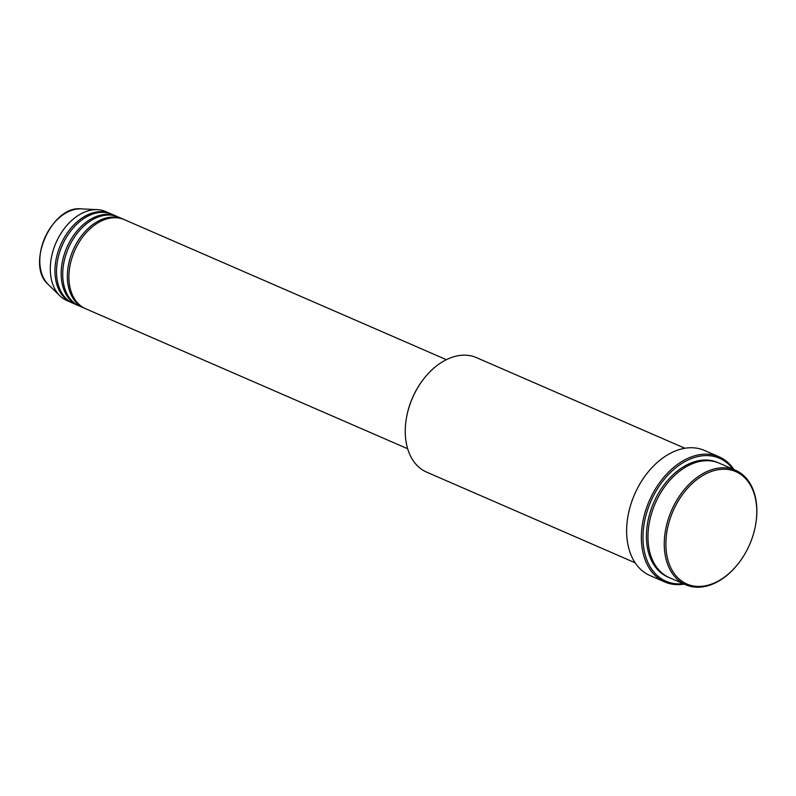 <?xml version="1.0" encoding="UTF-8"?>
<svg xmlns="http://www.w3.org/2000/svg" width="796" height="796" viewBox="0 0 796 796"><rect width="100%" height="100%" fill="white"/><g stroke="black" fill="none" stroke-linecap="round" stroke-linejoin="round"><path stroke-width="1.19" d="M446.377 359.673L124.295 219.636A48.556 33.114 113.5 0 0 116.664 217.786A48.556 33.114 113.5 0 0 72.496 256.292A48.556 33.114 113.5 0 0 85.57 308.709L407.651 448.745M123.509 219.318A48.556 33.114 113.5 0 0 122.743 218.96A48.556 33.114 113.5 0 0 115.112 217.109A48.556 33.114 113.5 0 0 70.944 255.615A48.556 33.114 113.5 0 0 84.018 308.032A48.556 33.114 113.5 0 0 84.794 308.35M122.743 218.96L118.087 216.94A48.556 33.114 113.5 0 0 110.465 215.089A48.556 33.114 113.5 0 0 66.287 253.596A48.556 33.114 113.5 0 0 79.361 306.002L84.018 308.032M117.301 216.621A48.556 33.114 113.5 0 0 116.534 216.263A48.556 33.114 113.5 0 0 108.913 214.413A48.556 33.114 113.5 0 0 64.735 252.919A48.556 33.114 113.5 0 0 77.809 305.336A48.556 33.114 113.5 0 0 78.595 305.654M116.534 216.263L111.888 214.243A48.556 33.114 113.5 0 0 104.256 212.393A48.556 33.114 113.5 0 0 60.088 250.899A48.556 33.114 113.5 0 0 73.162 303.306L77.809 305.336M111.102 213.925A48.556 33.114 113.5 0 0 110.336 213.567A48.556 33.114 113.5 0 0 102.704 211.716A48.556 33.114 113.5 0 0 58.536 250.223A48.556 33.114 113.5 0 0 71.61 302.639A48.556 33.114 113.5 0 0 72.386 302.958M726.151 469.292A61.282 41.79 113.5 0 0 668.371 524.743A61.282 41.79 113.5 0 0 696.53 586.363A61.282 41.79 113.5 0 0 738.25 563.658A61.282 41.79 113.5 0 0 755.902 523.072A61.282 41.79 113.5 0 0 726.151 469.292M738.25 563.658L737.982 564.006A62.436 42.576 -66.5 0 1 695.475 587.13A62.436 42.576 -66.5 0 1 685.664 584.752A62.436 42.576 -66.5 0 1 668.859 517.36A62.436 42.576 -66.5 0 1 725.654 467.859A62.436 42.576 -66.5 0 1 735.454 470.237A62.436 42.576 -66.5 0 1 755.961 522.644L755.902 523.072M406.159 419.731L406.219 419.303A61.282 41.79 -66.5 0 1 423.87 378.707L424.139 378.369A62.436 42.576 113.5 0 0 406.159 419.731A62.436 42.576 113.5 0 0 426.666 472.137L635.138 562.782M684.918 448.267L476.456 357.623A62.436 42.576 113.5 0 0 466.645 355.245A62.436 42.576 113.5 0 0 424.139 378.369M732.927 469.133A67.063 45.73 113.5 0 0 708.938 455.68A67.063 45.73 113.5 0 0 645.705 516.365A67.063 45.73 113.5 0 0 676.52 583.796A67.063 45.73 113.5 0 0 683.137 583.647M684.242 584.135A68.217 46.526 -66.5 0 1 675.466 584.562A68.217 46.526 -66.5 0 1 664.75 581.956A68.217 46.526 -66.5 0 1 646.382 508.336A68.217 46.526 -66.5 0 1 708.44 454.237A68.217 46.526 -66.5 0 1 719.146 456.844A68.217 46.526 -66.5 0 1 734.031 469.62M735.454 470.237L719.176 463.153A62.436 42.576 113.5 0 0 709.365 460.775A62.436 42.576 113.5 0 0 652.571 510.286A62.436 42.576 113.5 0 0 669.386 577.667L685.664 584.752M719.146 456.844L704.42 450.436A68.217 46.526 113.5 0 0 693.704 447.83A68.217 46.526 113.5 0 0 631.656 501.928A68.217 46.526 113.5 0 0 650.014 575.548L664.75 581.956M110.336 213.567L105.679 211.547A48.556 33.114 113.5 0 0 98.057 209.696A48.556 33.114 113.5 0 0 97.48 209.656A48.556 33.114 113.5 0 0 55.949 242.87A48.556 33.114 113.5 0 0 59.979 295.903A48.556 33.114 113.5 0 0 66.954 300.609L71.61 302.639M48.277 284.51C25.372 265.267 51.471 205.239 81.172 208.87A42.596 29.044 113.5 0 0 44.745 238.004A42.596 29.044 113.5 0 0 48.277 284.51L59.979 295.903M668.61 577.319A62.436 42.576 -66.5 0 1 650.82 510.196A62.436 42.576 -66.5 0 1 707.813 460.098A62.436 42.576 -66.5 0 1 718.39 462.834M81.172 208.87L97.48 209.656"/></g></svg>
